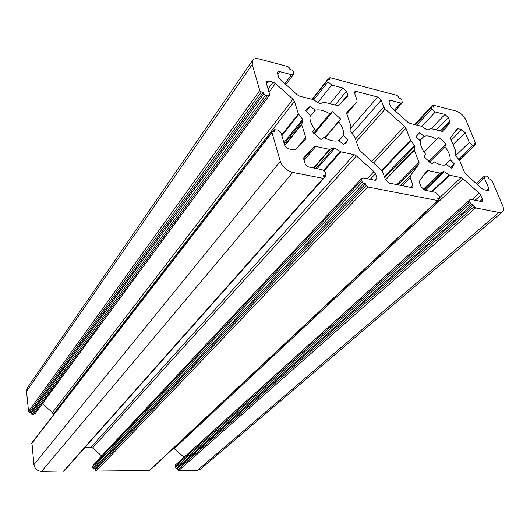 <?xml version="1.0" encoding="UTF-8"?>
<svg xmlns="http://www.w3.org/2000/svg" width="530" height="530" viewBox="0 0 530 530"><rect width="100%" height="100%" fill="white"/><g stroke="black" fill="none" stroke-linecap="round" stroke-linejoin="round"><path stroke-width="0.79" d="M356.928 101.873L346.905 112.347L346.779 113.97L351.006 126.173L349.992 130.195L350.37 131.288L354.603 136.548L358.969 149.149L360.486 151.302L381.156 169.792L382.693 171.965L385.449 179.677L389.285 183.108L411.386 187.527L412.877 187.222L413.042 185.242L410.2 177.649L410.253 175.847L418.992 164.068L419.025 162.326L414.347 150.149L415.01 146.194L410.485 140.112L405.947 128.3L404.496 126.299L385.191 109.008L383.753 107.02L381.202 100.203L377.651 97.023L356.405 91.511L354.709 91.816L354.61 93.346L357.074 100.256L356.968 101.826L346.752 113.897L356.968 101.826M490.495 179.266L491.88 180.505L502.712 205.773C503.844 208.555 503.752 210.582 502.44 211.841L499.015 212.457L475.549 207.906L474.098 206.607L473.423 204.951L471.925 204.66L470.474 203.361L469.805 201.711L469.918 199.704L471.177 199.472L481.041 201.44L482.254 201.221L482.36 199.227L480.717 195.278L479.213 193.238L463.094 178.802L461.034 177.649L449.672 175.205L444.378 171.806L443.365 171.588L440.006 173.131L428.28 170.614L426.862 170.885L419.588 180.962L419.555 182.777L421.105 186.871L424.841 190.217L435.421 192.33L439.125 195.643L439.721 198.134L437.594 197.935L438.25 199.624L438.191 200.439L437.634 200.552L367.74 186.991L366.17 185.586L365.561 183.824L363.812 183.479L362.235 182.075L361.639 180.313L361.838 178.352L363.553 177.967L375.108 180.279L376.764 179.922L376.956 177.967L375.472 173.76L373.928 171.568L356.465 155.952L354.139 154.687L340.85 151.832L334.94 148.115L333.754 147.857L329.541 149.4L315.781 146.446L313.892 146.83L303.935 157.238L303.716 159.086L305.055 163.465C305.81 165.32 307.161 166.533 309.123 167.096L321.577 169.587C323.505 170.137 324.85 171.336 325.612 173.184L326.089 175.755L323.472 175.576L324.049 177.384L323.956 178.166L323.187 178.352L292.752 172.442C286.677 170.733 282.523 167.029 280.31 161.339L271.983 132.626L272.062 131.937L272.93 131.732L274.851 132.149L274.421 129.724L277.19 129.936C279.171 130.539 280.516 131.738 281.231 133.547L284.709 145.293C285.438 147.135 286.796 148.347 288.784 148.93L293.435 149.904L295.402 149.506L305.545 139.218L305.731 137.462L301.683 124.504L302.994 120.356L302.643 119.243L298.35 113.837L294.435 101.296L292.951 99.156L275.421 83.482L273.023 82.15L268.531 81.024L266.385 81.474L266.245 82.952L269.485 93.883L269.333 95.42L267.18 95.89L265.298 95.44L263.721 94.029L263.238 92.366L261.35 91.909L259.773 90.497L252.22 64.468L252.598 60.314C253.863 58.664 256.05 58.214 259.144 58.969L287.923 66.575L289.42 67.919L289.917 69.476L291.672 69.94L293.176 71.278L293.554 74.286L291.56 74.677L279.674 71.59L277.607 72.007L277.481 73.451L278.667 77.327L280.125 79.434L297.509 94.976L299.861 96.281L313.29 99.594L319.073 103.284L320.233 103.569L324.34 102.316L337.332 105.516L339.061 105.238L347.64 96.533L347.753 94.983L346.434 91.233L342.791 87.973L331.714 85.098L328.043 81.819L327.566 79.692L329.965 79.997L329.481 77.89L330.21 77.758L396.943 95.4L398.335 96.645L398.904 98.116L400.415 98.514L401.806 99.759L402.303 102.793L400.812 103.039L390.61 100.389L389.066 100.654L388.987 102.21L390.371 105.874L391.802 107.842L407.848 122.218L409.942 123.41L421.449 126.246L426.643 129.625L427.637 129.87L430.936 128.585L442.1 131.334L443.438 131.115L449.778 122.596L449.751 121.052L448.274 117.508L444.902 114.48L435.349 112.002L431.95 108.955L431.38 106.881L433.374 107.173L432.798 105.106L455.952 111.002C460.325 112.532 463.644 115.514 465.91 119.932L475.847 143.849L473.966 143.584L474.582 145.757L472.694 145.492L469.302 142.451L465.128 132.626L461.756 129.605L458.324 128.737L457.039 128.936L450.811 137.575L450.838 139.171L455.588 150.679L455.137 154.522L455.561 155.548L459.623 160.457L464.512 172.31L465.996 174.324L481.982 188.647L484.009 189.78L487.527 190.515L488.713 190.31L488.792 188.382L484.354 177.921L484.427 176.053L487.037 176.165L488.421 177.404L489.084 178.954L490.495 179.266M446.233 144.061L444.922 146.77C448.652 151.514 450.407 155.84 450.195 159.749L454.27 163.77L452.295 167.4L451.222 168.235L446.81 164.638C443.471 165.837 439.238 164.896 434.116 161.816L431.93 163.989L424.139 157.012L425.583 154.17C421.787 149.268 420.071 144.875 420.436 141.006L416.328 136.959L417.991 133.991L419.654 132.725L424.053 136.316C427.458 135.276 431.645 136.276 436.621 139.33L438.714 137.33L446.233 144.061L428.73 161.511M340.664 118.972L338.756 121.781C342.618 126.869 344.175 131.46 343.427 135.561L347.799 139.893L346.249 142.497L343.592 144.524L338.763 140.616C334.609 141.801 329.66 140.702 323.916 137.316L321.021 139.549L312.561 131.996L314.654 129.042C310.732 123.775 309.242 119.111 310.176 115.056L305.777 110.684L306.844 108.928L310.308 106.338L315.111 110.233C319.325 109.233 324.214 110.399 329.773 113.745L332.529 111.704L340.664 118.972L324.764 137.82M502.44 211.841L200.327 469.355L197.319 470.435L178.703 470.547L177.769 469.719L177.543 468.474L176.364 468.48L175.43 467.652L175.205 466.407L175.708 464.737L469.918 199.704M184.056 457.218L173.568 448.122M438.191 200.439L149.612 470.547L96.208 471.057L95.221 470.19L95.042 468.878L93.744 468.884L92.757 468.017L93.061 465.108L361.838 178.352M101.647 455.939L92.584 447.943L90.981 447.307L85.151 447.26M326.089 175.755L66.051 468.785M323.956 178.166L64.09 470.991L41.565 471.395C37.305 471.004 34.761 468.765 33.92 464.664L31.926 442.762L272.062 131.937M53.391 414.977L52.47 412.559L42.433 403.708M269.333 95.42L35.059 413.725L33.364 414.5L32.012 414.467L31.025 413.592L30.899 412.32L29.541 412.287L28.554 411.412L26.526 391.332L27.401 387.801L252.598 60.314M338.756 121.781L325.069 137.992M332.529 111.704L314.244 133.825M343.427 135.561L338.935 140.755M444.922 146.77L429.485 162.134M450.195 159.749L444.657 165.128M347.799 139.893L343.884 144.372M310.308 106.338L306.38 111.28M315.111 110.233L309.898 116.713M329.773 113.745L313.68 133.235M438.714 137.33L424.099 152.163M454.27 163.77L450.361 167.533M434.116 161.816L431.923 163.982M419.654 132.725L416.805 135.713M424.053 136.316L419.965 140.543M436.621 139.33L424.046 152.09M263.238 92.366L30.899 412.32M365.561 183.824L95.042 468.878M473.423 204.951L177.543 468.474M484.354 177.921L477.245 184.4M488.792 188.382L486.613 190.33M458.324 128.737L454.203 132.864M461.756 129.605L451.222 140.099M465.128 132.626L453.057 144.551M469.302 142.451L455.674 155.681M472.694 145.492L458.583 159.086M474.092 145.829L459.351 160M475.364 143.922L474.476 144.776M432.778 105.728L431.804 106.768M431.36 107.504L415.182 124.702M431.95 108.955L416.732 125.087M435.349 112.002L421.714 126.339M444.902 114.48L431.221 128.651M448.274 117.508L436.23 129.89M449.751 121.052L440.158 130.857M449.778 122.596L441.377 131.155M390.61 100.389L388.987 102.224M400.812 103.039L394.393 110.167M329.441 78.473L328.534 79.626M327.527 80.282L312.428 99.382M328.043 81.819L313.793 99.799M331.714 85.098L317.828 102.462M342.791 87.973L329.965 103.701M346.434 91.233L335.126 104.973M347.753 94.983L340.286 103.993M279.674 71.59L277.727 74.266M291.56 74.677L284.868 83.667M252.22 64.468L26.526 391.332M259.773 90.497L28.554 411.412M261.35 91.909L29.541 412.287M263.721 94.029L31.025 413.592M265.298 95.44L32.012 414.467M267.18 95.89L33.364 414.5M268.531 81.024L266.504 83.819M273.023 82.15L268.034 88.994M275.421 83.482L269.002 92.246M292.951 99.156L52.47 412.559M294.435 101.296L53.285 414.056M298.35 113.837L281.668 135.024M298.688 114.427L281.88 135.746M302.643 119.243L283.934 142.683M302.994 120.356L284.265 143.782M301.669 123.98L284.676 145.187M301.683 124.504L284.802 145.558M305.731 137.462L298.118 146.75M274.341 130.4L273.255 131.804M271.983 132.626L31.767 443.318M280.31 161.339L33.92 464.664M292.752 172.442L41.565 471.395M323.187 178.352L63.481 471.256M325.327 175.94L324.049 177.384M313.892 146.83L303.69 158.98M315.781 146.446L304.101 160.332M329.541 149.4L313.522 167.977M330.084 149.374L313.959 168.063M333.754 147.857L315.92 168.454M334.94 148.115L317.092 168.686M340.214 151.553L323.565 170.508M340.85 151.832L324.069 170.918M354.139 154.687L90.981 447.307M356.465 155.952L92.584 447.943M373.928 171.568L367.197 178.696M375.472 173.76L370.212 179.299M376.956 177.967L374.796 180.213M361.639 180.313L92.578 466.705M362.235 182.075L92.757 468.017M363.812 183.479L93.744 468.884M366.17 185.586L95.221 470.19M367.74 186.991L96.208 471.057M437.634 200.552L149.142 470.733M439.171 198.246L438.105 199.247M428.28 170.614L424 174.834M440.006 173.131L423.172 189.435M440.463 173.098L423.41 189.601M443.365 171.588L424.265 190.045M444.378 171.806L425.219 190.29M449.109 174.953L431.698 191.582M449.672 175.205L432.361 191.714M461.034 177.649L439.84 197.518M463.094 178.802L174.257 448.559M479.213 193.238L472.071 199.651M480.717 195.278L475.145 200.26M482.36 199.227L480.081 201.248M469.805 201.711L175.205 466.407M470.474 203.361L175.43 467.652M471.925 204.66L176.364 468.48M474.098 206.607L177.769 469.719M475.549 207.906L178.703 470.547M499.015 212.457L197.319 470.435M356.405 91.511L354.689 93.565M377.651 97.023L350.549 128.326M381.202 100.203L352.165 133.447M383.753 107.02L355.464 139.039M385.191 109.008L356.326 141.53M404.496 126.299L371.822 161.438M405.947 128.3L373.551 162.988M410.485 140.112L381.686 170.322M410.829 140.669L382.07 170.799M414.599 145.141L384.323 176.53M415.01 146.194L384.694 177.563M414.281 149.652L385.376 179.465M414.347 150.149L385.522 179.862M419.025 162.326L396.91 184.632M418.992 164.068L398.282 184.91M410.253 175.847L400.726 185.394M410.2 177.649L402.171 185.685M413.042 185.242L410.843 187.415M476.258 183.519L484.427 176.053M459.51 160.232L474.582 145.757M474.595 145.054L475.847 143.849M414.533 124.543L432.798 105.106M414.725 124.59L431.38 106.881M395.095 110.79L402.303 102.793M328.183 79.533L329.481 77.89M312.077 99.295L327.566 79.692M285.882 84.575L293.554 74.286M272.87 131.718L274.421 129.724M438.217 199.545L439.721 198.134"/></g></svg>
